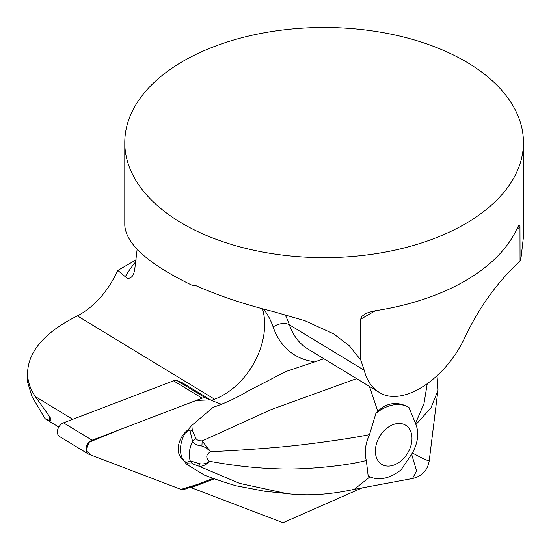 <?xml version="1.0" encoding="UTF-8"?>
<svg xmlns="http://www.w3.org/2000/svg" width="551" height="551" viewBox="0 0 551 551"><rect width="100%" height="100%" fill="white"/><g stroke="black" fill="none" stroke-linecap="round" stroke-linejoin="round"><path stroke-width="0.83" d="M202.107 440.958L210.634 451.675C205.943 454.547 205.551 457.736 209.456 461.249C233.39 465.705 256.518 468.24 278.847 468.867C305.826 469.955 347.523 465.588 366.312 460.491C364.232 452.495 365.292 443.872 369.501 434.629L375.878 413.443L377.793 411.322C387.064 402.444 397.443 401.135 408.925 407.389A39.865 28.273 121.3 0 0 375.878 413.443M199.056 466.222L192.94 463.99L188.173 463.777L187.023 464.527L185.432 462.854L190.233 460.911C188.449 454.727 189.241 448.28 192.616 441.571C194.641 444.189 197.74 445.669 201.907 446.014L206.157 447.798L210.634 451.682C235.256 450.56 258.894 448.982 281.547 446.937C308.973 444.416 350.856 438.555 369.501 434.629M369.39 477.262L354.245 489.364L412.768 478.454C422.107 476.105 427.583 470.285 429.195 460.994L424.573 459.389L412.41 453.005C418.009 442.46 419.18 432.976 415.922 424.559L430.937 407.857L437.88 390.68L429.201 460.932M438.004 389.481L437.033 375.92M415.922 424.559L415.502 423.395L423.96 403.683L427.197 384.026M412.41 453.005L401.245 469.645A39.865 28.273 121.3 0 1 383.957 478.247A39.865 28.273 121.3 0 1 368.164 475.919L366.312 460.491M412.527 478.495L416.563 470.919L411.68 454.361M183.511 459.954A18.989 13.465 -58.7 0 1 178.496 445.711A18.989 13.465 -58.7 0 1 188.463 429.477A18.989 13.465 121.3 0 0 178.786 444.23A18.989 13.465 121.3 0 0 183.511 459.954M185.432 462.854L184.254 461.153A26.414 18.734 121.3 0 1 183.049 459.079L182.154 458.074A26.414 18.734 -58.7 0 1 185.246 433.003L187.354 431.006M27.55 372.993L27.55 381.905L31.917 396.41L45.017 418.65L49.259 420.33C51.45 420.723 51.45 419.325 49.259 416.136L35.333 396.589C30.174 388.972 27.578 381.106 27.55 372.993C28.273 351.683 44.094 333.059 75.012 317.107L77.422 315.902C94.304 306.831 107.776 291.665 117.831 270.41L136.173 259.817M45.017 418.65L45.506 418.912M221.392 404.241L211.405 400.432L181.885 382.497L177.167 380.7L205.771 398.07A7.914 5.613 121.3 0 0 202.114 398.194L92.093 440.208A7.914 5.613 121.3 0 0 86.342 446.895A7.914 5.613 121.3 0 0 88.188 453.928A7.914 5.613 121.3 0 0 88.842 454.244L180.983 489.398A7.914 5.613 121.3 0 0 184.64 489.274L213.161 478.385L196.976 484.563L180.976 489.398L91.046 455.085L86.094 450.608L89.042 442.267L119.539 429.725L196.252 400.439L210.489 399.874L205.771 398.07M211.405 400.432L214.58 399.22A64.784 45.947 121.3 0 0 262.517 308.787M190.267 487.125L191.183 487.683L214.401 478.819M362.172 487.883L283.028 522.72L191.183 487.683M183.166 223.94A199.338 115.083 180 0 1 124.781 142.564A199.338 115.083 180 0 1 280.666 30.243A199.338 115.083 180 0 1 504.509 93.594A199.338 115.083 180 0 1 523.45 142.564A199.338 115.083 180 0 1 400.398 248.887A199.338 115.083 180 0 1 183.166 223.94M523.45 142.564L523.45 236.799L521.225 256.27L520.054 261.05C497.636 281.795 479.391 306.948 465.306 336.523C446.048 379.302 402.01 407.671 378.916 392.174C371.691 387.684 366.794 380.383 364.225 370.272L360.747 359.961L349.231 345.691L333.679 333.885L304.875 320.71L273.289 311.57C244.665 304.441 218.961 295.839 196.17 285.755L191.714 285.094C148.253 263.984 125.945 244.024 124.781 225.221L124.781 142.564M137.144 249.341L134.582 270.693L133.411 274.46L132.199 276.354L130.711 277.683L128.769 278.358L126.923 278.083L117.831 270.41M360.747 359.961L360.747 319.167L361.119 317.624L362.083 316.233L364.858 314.091L368.784 312.334L375.314 310.75A199.338 115.083 0 0 0 516.762 229.085L518.656 225.559L519.269 224.946L519.965 225.772L520.054 261.05M191.714 285.094L193.284 284.984M323.926 358.77L285.838 371.526L247.922 391.114C237.398 397.526 225.8 402.939 213.127 407.347L191.851 425.365L192.285 430.441L196.06 438.734A7.976 5.028 -33.3 0 0 192.616 441.571L190.109 431.171L189.771 427.721L188.105 429.952A26.414 18.734 121.3 0 0 186.321 432.583L185.246 433.003M270.121 491.809L265.52 491.409L236.234 485.824C226.833 483.131 216.336 479.618 204.745 475.279L187.023 464.527M369.432 386.409L377.793 411.322M415.502 423.395L408.925 407.389M196.06 438.734L197.389 439.953L199.614 440.759L202.176 440.931L271.278 409.524L356.621 378.633M189.771 427.721L191.851 425.365M199.021 466.208L239.719 483.413L286.548 493.558C314.531 497.05 340.27 492.353 354.245 489.364M209.456 461.249C205.984 464.961 202.499 466.614 198.994 466.187L199.6 463.708C203.195 464.431 206.473 463.611 209.449 461.242L209.456 461.249M192.94 463.99A7.976 6.894 99.2 0 1 190.233 460.911L199.6 463.708M201.907 446.014L202.176 440.931M188.105 429.952L190.109 431.171A7.976 4.828 -6.1 0 1 192.285 430.441M184.254 461.153L186.259 462.372A7.976 7.776 61.3 0 0 188.173 463.777M391.079 465.836A22.922 16.255 -58.7 0 1 379.295 437.163A22.922 16.255 -58.7 0 1 410.66 431.316A22.922 16.255 -58.7 0 1 391.079 465.836M88.188 453.928L59.591 436.55A7.914 5.613 -58.7 0 1 57.738 429.518A7.914 5.613 -58.7 0 1 63.496 422.837L173.517 380.824A7.914 5.613 -58.7 0 1 177.167 380.7M35.333 396.589L72.732 419.311M77.422 315.902L214.58 399.22M313.381 361.552A91.693 65.032 -58.7 0 1 273.138 326.991A97.672 69.274 121.3 0 0 263.543 309.063M49.259 416.136L49.259 420.33M135.959 261.546A209.304 120.841 0 0 0 125.153 276.967M285.012 314.607A109.635 77.753 -58.7 0 1 289.378 324.808L364.225 370.272M273.138 326.991A11.957 7.259 -18.9 0 1 289.378 324.808A79.737 56.546 121.3 0 0 308.216 349.231L378.916 392.174M520.054 227.184L516.762 229.085M375.314 310.75L360.747 319.167M63.496 422.837L92.093 440.208M202.114 398.194L173.517 380.824M58.792 427.059L45.196 418.801M286.196 493.524L265.527 491.32"/></g></svg>
